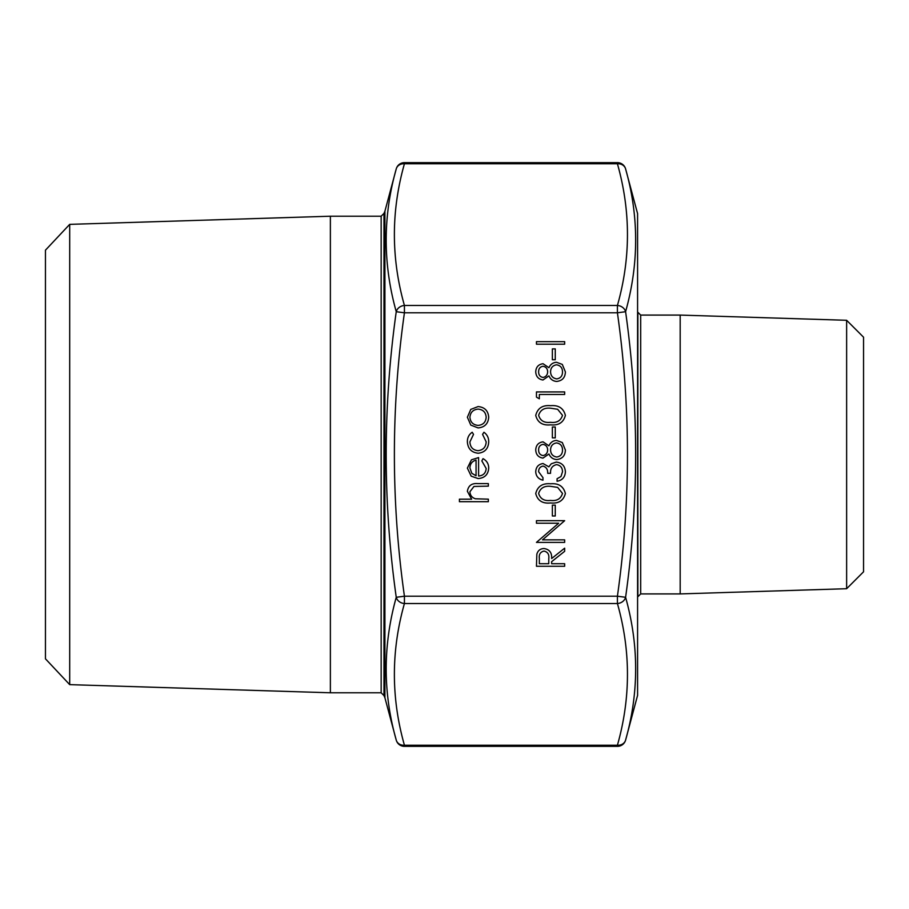 <?xml version="1.0" encoding="UTF-8"?>
<svg xmlns="http://www.w3.org/2000/svg" width="909" height="909" viewBox="0 0 909 909"><rect width="100%" height="100%" fill="white"/><g stroke="black" fill="none" stroke-linecap="round" stroke-linejoin="round"><path stroke-width="1.36" d="M617.416 596.202C630.801 501.745 630.801 407.277 617.416 312.798L404.425 312.798C391.04 407.255 391.04 501.723 404.425 596.202L617.416 596.202L617.416 603.531L404.425 603.531C391.04 650.764 391.04 697.998 404.425 745.232A8.465 7.261 165 0 1 396.244 740.085C382.848 692.863 382.848 645.265 396.244 597.293C382.848 502.177 382.848 406.982 396.244 311.707C382.848 263.826 382.848 216.228 396.244 168.915A8.465 7.261 -165 0 1 404.425 163.768C391.04 211.002 391.04 258.236 404.425 305.469A8.465 7.261 165 0 0 396.244 311.707L404.425 312.798L404.425 305.469L617.416 305.469C630.801 258.236 630.801 211.002 617.416 163.768L404.425 163.768L404.425 162.643A8.465 8.465 0 0 0 396.244 168.915L384.916 211.195L384.916 697.805L396.244 740.085A8.465 8.465 0 0 0 404.425 746.357L404.425 745.232L617.416 745.232C630.801 697.998 630.801 650.764 617.416 603.531A8.465 7.261 165 0 0 625.597 597.293C638.993 645.174 638.993 692.772 625.597 740.085A8.465 7.261 -165 0 1 617.416 745.232L617.416 746.357A8.465 8.465 0 0 0 625.597 740.085L637.584 695.362L637.584 213.638L625.597 168.915C638.993 216.137 638.993 263.735 625.597 311.707C638.993 406.823 638.993 502.018 625.597 597.293L617.416 596.202M637.584 213.638L637.584 695.362M637.868 454.5L637.868 312.264L640.686 315.082L640.686 593.918L637.868 596.736L637.868 454.5M381.155 216.217L381.155 692.783L330.376 692.783L330.376 216.217L381.155 216.217L383.973 213.399L383.973 695.601L384.916 697.805M69.698 684.636L45.45 658.82L45.45 250.18L69.698 224.364L69.698 684.636L330.376 692.783M846.631 320.286L863.55 337.205L863.55 571.795L846.631 588.714L846.631 320.286L680.182 315.082L640.686 315.082M846.631 588.714L680.182 593.918L680.182 315.082M383.973 595.293L383.973 695.601L381.155 692.783M617.416 162.643A8.465 8.465 0 0 1 625.597 168.915A8.465 7.261 165 0 0 617.416 163.768L617.416 162.643L404.425 162.643M625.597 311.707A8.465 7.261 -165 0 0 617.416 305.469L617.416 312.798L625.597 311.707M404.425 603.531A8.465 7.261 -165 0 1 396.244 597.293L404.425 596.202L404.425 603.531M488.349 501.7L459.42 501.7L459.42 499.166L471.635 499.166L467.374 491.326C468.294 485.645 471.771 483.077 477.827 483.611L488.349 483.611L488.349 486.145L473.964 486.44L469.908 491.769C470.158 495.314 471.976 497.655 475.362 498.78L488.349 499.166L488.349 501.7M486.179 468.499L481.838 460.908L483.02 458.659C486.781 460.715 488.678 463.885 488.712 468.18C488.167 474.612 484.633 478.066 478.1 478.554L471.214 476.18L467.374 468.124L471.43 459.818L478.588 457.579L478.588 476.021C483.247 475.634 485.781 473.123 486.179 468.499M476.055 475.759L476.055 460.102C472.123 461.227 470.067 463.863 469.908 467.987L471.839 473.305L476.055 475.759M467.374 441.694C467.351 437.661 468.953 434.513 472.203 432.252L473.521 434.377L469.908 441.876C470.169 447.126 472.862 450.069 477.986 450.705C483.168 450.08 485.906 447.137 486.179 441.865L482.565 434.377L483.952 432.252C487.19 434.638 488.769 437.854 488.712 441.899C488.349 448.671 484.849 452.443 478.214 453.239C471.396 452.466 467.783 448.626 467.374 441.694M470.794 425.094L467.374 417.231L470.771 409.402L478.1 406.573C484.633 407.175 488.167 410.732 488.712 417.231C488.178 423.753 484.633 427.321 478.1 427.912L470.794 425.094M469.908 417.242C470.396 422.219 473.134 424.923 478.123 425.389C483.088 424.923 485.77 422.219 486.179 417.242C485.77 412.288 483.077 409.573 478.123 409.107C473.146 409.573 470.407 412.288 469.908 417.242M564.659 566.262L536.458 566.262L536.844 554.217C537.855 550.593 540.241 548.695 544.002 548.536C549.468 549.377 552.013 552.706 551.649 558.535L564.659 548.172L564.659 551.308L551.649 561.671L551.649 563.728L564.659 563.728L564.659 566.262M539.344 563.728L548.752 563.728L548.786 558.558C549.297 554.433 547.707 551.945 543.991 551.07C540.366 551.945 538.821 554.41 539.344 558.433L539.344 563.728M564.659 539.855L564.659 542.389L536.458 542.389L558.66 523.22L536.458 523.22L536.458 520.687L564.659 520.687L542.514 539.855L564.659 539.855M555.263 515.982L552.365 515.982L552.365 505.131L555.263 505.131L555.263 515.982M565.387 493.53C563.512 500.632 558.569 503.779 550.57 502.961C542.559 503.802 537.617 500.654 535.731 493.53C537.583 486.338 542.525 483.088 550.57 483.793C558.603 483.088 563.546 486.338 565.387 493.53M550.559 500.427C556.808 501.211 560.785 498.882 562.501 493.451L557.649 487.394L550.559 486.326C544.332 485.679 540.355 488.053 538.628 493.451C540.321 498.893 544.309 501.211 550.559 500.427M538.628 471.748L542.968 477.645L542.968 480.179C538.469 479.123 536.06 476.327 535.731 471.782C535.98 466.987 538.423 464.249 543.059 463.545L548.866 466.84L551.274 463.783L556.285 462.09C562.023 462.783 565.057 466.033 565.387 471.851C565.103 477.134 562.33 480.27 557.069 481.259L557.069 478.736L560.967 476.521L562.501 471.805C562.444 467.692 560.455 465.294 556.524 464.624C552.24 465.669 550.252 468.567 550.559 473.305L547.661 473.305C547.9 469.521 546.354 467.112 543.048 466.078C540.094 466.692 538.617 468.589 538.628 471.748M543.048 441.842L548.945 445.853C550.411 442.501 552.911 440.683 556.444 440.399L562.296 442.535L565.387 450.023C565.205 455.716 562.307 458.897 556.683 459.568C553.036 459.284 550.456 457.432 548.945 454L542.968 458.113C538.367 457.363 535.958 454.614 535.731 449.853C536.026 445.149 538.458 442.478 543.048 441.842M538.628 449.989C538.628 453.114 540.082 454.977 543.014 455.579C545.991 454.943 547.536 453.034 547.661 449.887C547.525 446.762 545.957 444.921 542.957 444.376C540.003 444.99 538.56 446.853 538.628 449.989M550.559 449.83C550.706 453.966 552.774 456.375 556.763 457.034C560.592 456.375 562.512 454.023 562.501 449.989C562.432 445.899 560.433 443.547 556.501 442.922C552.717 443.592 550.74 445.887 550.559 449.83M555.263 437.865L552.365 437.865L552.365 427.014L555.263 427.014L555.263 437.865M565.387 415.413C563.512 422.515 558.569 425.662 550.57 424.844C542.559 425.673 537.617 422.537 535.731 415.413C537.583 408.221 542.525 404.971 550.57 405.675C558.603 404.971 563.546 408.221 565.387 415.413M550.559 422.31C556.808 423.094 560.785 420.765 562.501 415.322L557.649 409.277L550.559 408.209C544.332 407.562 540.355 409.936 538.628 415.322C540.321 420.765 544.309 423.094 550.559 422.31M539.344 398.801L536.458 397.142L536.458 391.927L564.659 391.927L564.659 394.461L539.344 394.461L539.344 398.801M543.048 363.725L548.945 367.725C550.411 364.373 552.911 362.555 556.444 362.271L562.296 364.407L565.387 371.895C565.205 377.599 562.307 380.78 556.683 381.439C553.036 381.166 550.456 379.303 548.945 375.872L542.968 379.996C538.367 379.246 535.958 376.485 535.731 371.724C536.026 367.031 538.458 364.361 543.048 363.725M538.628 371.872C538.628 374.997 540.082 376.86 543.014 377.462C545.991 376.815 547.536 374.917 547.661 371.77C547.525 368.634 545.957 366.804 542.957 366.247C540.003 366.861 538.56 368.736 538.628 371.872M550.559 371.701C550.706 375.849 552.774 378.258 556.763 378.905C560.592 378.258 562.512 375.906 562.501 371.872C562.432 367.781 560.433 365.418 556.501 364.804C552.717 365.475 550.74 367.77 550.559 371.701M555.263 359.737L552.365 359.737L552.365 348.897L555.263 348.897L555.263 359.737M564.659 344.193L536.458 344.193L536.458 341.659L564.659 341.659L564.659 344.193M69.698 224.364L330.376 216.217M680.182 593.918L640.686 593.918M617.416 746.357L404.425 746.357M384.916 211.195L383.973 213.399"/></g></svg>
